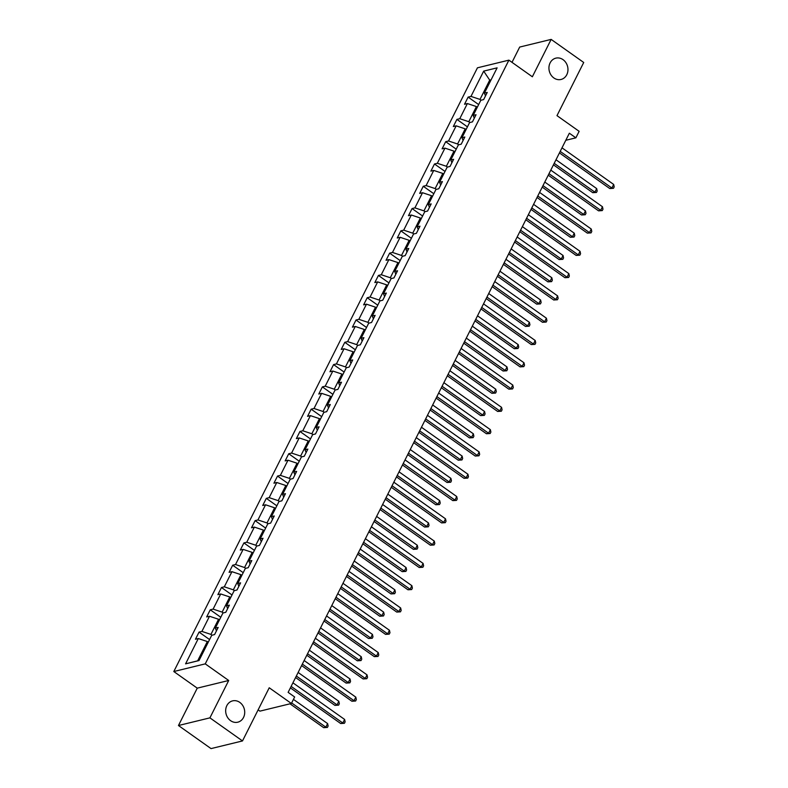 <?xml version="1.0" encoding="UTF-8"?>
<svg xmlns="http://www.w3.org/2000/svg" width="788" height="788" viewBox="0 0 788 788"><rect width="100%" height="100%" fill="white"/><g stroke="black" fill="none" stroke-linecap="round" stroke-linejoin="round"><path stroke-width="1.18" d="M239.788 702.384A10.973 9.426 -103.7 0 1 244.654 713.524A10.973 9.426 -103.7 0 1 237.789 722.192A10.973 9.426 -103.7 0 1 230.588 720.675A10.973 9.426 -103.7 0 1 225.723 709.545A10.973 9.426 -103.7 0 1 232.588 700.877A10.973 9.426 -103.7 0 1 239.788 702.384M563.046 59.661A10.973 9.426 -103.7 0 1 567.912 70.792A10.973 9.426 -103.7 0 1 561.046 79.46A10.973 9.426 -103.7 0 1 553.846 77.943A10.973 9.426 -103.7 0 1 548.99 66.813A10.973 9.426 -103.7 0 1 555.855 58.145A10.973 9.426 -103.7 0 1 563.046 59.661M228.707 680.487L197.256 688.151L178.462 725.521L209.913 717.858L228.707 680.487L205.254 663.87L508.9 60.144L532.353 76.771L551.147 39.4L519.686 47.063L512.003 62.35M551.147 39.4L583.721 62.479L556.988 115.639L579.141 131.33L575.87 137.831L569.35 133.221L288.132 692.356L294.653 696.976L291.383 703.477L269.23 687.776L242.497 740.937L211.036 748.6L178.462 725.521M209.913 717.858L242.497 740.937M258.119 709.86L259.922 711.14L291.383 703.477M197.256 688.151L173.803 671.534L477.439 67.817L508.9 60.144M208.249 642.19L207.343 641.55L197.64 660.846L185.584 663.841L198.3 638.546L195.454 639.235L199.049 632.094L209.578 639.56M207.343 641.55L198.3 638.546M205.254 663.87L173.803 671.534M219.458 619.9L218.552 619.26L210.938 634.409L201.895 631.405L199.049 632.094M201.895 631.405L209.509 616.255L206.663 616.945L210.258 609.804L220.788 617.27M230.677 597.609L229.761 596.969L222.147 612.118L213.105 609.114L210.258 609.804M213.105 609.114L220.719 593.965L217.872 594.654L221.467 587.513L231.997 594.97M241.886 575.319L240.98 574.679L233.356 589.828L224.314 586.814L221.467 587.513M224.314 586.814L231.938 571.674L229.081 572.364L232.677 565.223L243.206 572.679M253.096 553.028L252.19 552.388L244.576 567.537L235.523 564.523L232.677 565.223M235.523 564.523L243.147 549.384L240.301 550.073L243.896 542.932L254.425 550.388M264.305 530.738L263.399 530.097L255.785 545.247L246.743 542.233L243.896 542.932M246.743 542.233L254.357 527.093L251.51 527.783L255.105 520.641L265.635 528.098M275.514 508.447L274.608 507.807L266.994 522.956L257.952 519.942L255.105 520.641M257.952 519.942L265.566 504.793L262.719 505.492L266.314 498.351L276.844 505.807M286.733 486.157L285.827 485.516L278.203 500.656L269.161 497.652L266.314 498.351M269.161 497.652L276.775 482.502L273.929 483.202L277.524 476.06L288.053 483.517M297.943 463.866L297.037 463.226L289.413 478.365L280.37 475.361L277.524 476.06M280.37 475.361L287.994 460.212L285.148 460.911L288.733 453.76L299.273 461.226M309.152 441.575L308.246 440.935L300.632 456.075L291.58 453.07L288.733 453.76M291.58 453.07L299.204 437.921L296.357 438.62L299.952 431.469L310.482 438.936M320.361 419.285L319.455 418.645L311.841 433.784L302.799 430.78L299.952 431.469M302.799 430.78L310.413 415.631L307.566 416.33L311.161 409.179L321.691 416.645M331.571 396.994L330.664 396.344L323.05 411.494L314.008 408.489L311.161 409.179M314.008 408.489L321.622 393.34L318.776 394.039L322.371 386.888L332.9 394.355M342.79 374.704L341.884 374.054L334.26 389.203L325.217 386.199L322.371 386.888M325.217 386.199L332.831 371.049L329.985 371.749L333.58 364.598L344.11 372.064M353.999 352.413L353.093 351.763L345.469 366.913L336.427 363.908L333.58 364.598M336.427 363.908L344.051 348.759L341.204 349.448L344.789 342.307L355.329 349.774M365.208 330.113L364.302 329.473L356.688 344.622L347.636 341.618L344.789 342.307M347.636 341.618L355.26 326.468L352.413 327.158L356.009 320.017L366.538 327.483M376.418 307.822L375.512 307.182L367.897 322.331L358.855 319.327L356.009 320.017M358.855 319.327L366.469 304.178L363.623 304.867L367.218 297.726L377.748 305.183M387.627 285.532L386.721 284.892L379.107 300.041L370.065 297.027L367.218 297.726M370.065 297.027L377.679 281.887L374.832 282.577L378.427 275.436L388.957 282.892M398.846 263.241L397.94 262.601L390.316 277.75L381.274 274.736L378.427 275.436M381.274 274.736L388.898 259.597L386.041 260.286L389.636 253.145L400.166 260.601M410.055 240.951L409.149 240.31L401.525 255.46L392.483 252.446L389.636 253.145M392.483 252.446L400.107 237.306L397.26 237.996L400.846 230.854L411.385 238.311M421.265 218.66L420.359 218.02L412.745 233.169L403.702 230.155L400.846 230.854M403.702 230.155L411.316 215.016L408.47 215.705L412.065 208.564L422.595 216.02M432.474 196.37L431.568 195.729L423.954 210.879L414.912 207.865L412.065 208.564M414.912 207.865L422.526 192.715L419.679 193.415L423.274 186.273L433.804 193.73M443.683 174.079L442.777 173.439L435.163 188.578L426.121 185.574L423.274 186.273M426.121 185.574L433.735 170.425L430.888 171.124L434.483 163.983L445.013 171.439M454.903 151.788L453.996 151.148L446.372 166.288L437.33 163.283L434.483 163.983M437.33 163.283L444.954 148.134L442.098 148.833L445.693 141.682L456.222 149.149M466.112 129.498L465.206 128.858L457.582 143.997L448.539 140.993L445.693 141.682M448.539 140.993L456.163 125.844L453.317 126.543L456.902 119.392L467.442 126.858M477.321 107.207L476.415 106.567L468.801 121.707L459.759 118.702L456.902 119.392M459.759 118.702L467.373 103.553L464.526 104.252L468.121 97.101L478.651 104.568M490.619 80.77L489.712 80.13L480.01 99.416L470.968 96.412L468.121 97.101M470.968 96.412L483.684 71.117L497.12 67.847L484.393 93.142L487.24 92.442L483.655 99.583L480.808 100.283L473.184 115.432L476.031 114.733L472.436 121.884L469.589 122.573L461.975 137.723L464.821 137.023L461.226 144.174L458.38 144.864L450.766 160.013L453.612 159.314L450.017 166.465L447.17 167.154L439.556 182.304L442.403 181.604L438.808 188.756L435.961 189.445L428.337 204.594L431.184 203.895L427.598 211.046L424.752 211.736L417.128 226.885L419.974 226.195L416.379 233.337L413.533 234.026L405.918 249.175L408.765 248.486L405.17 255.627L402.323 256.317L394.709 271.466L397.556 270.776L393.961 277.918L391.114 278.607L383.5 293.757L386.347 293.067L382.751 300.208L379.905 300.908L372.281 316.047L375.127 315.358L371.542 322.499L368.685 323.198L361.071 338.338L363.918 337.648L360.323 344.789L357.476 345.489L349.862 360.628L352.709 359.939L349.114 367.08L346.267 367.779L338.653 382.929L341.5 382.229L337.904 389.37L335.058 390.07L327.434 405.219L330.29 404.52L326.695 411.661L323.848 412.36L316.224 427.51L319.071 426.81L315.486 433.961L312.629 434.651L305.015 449.8L307.862 449.101L304.266 456.252L301.42 456.941L293.806 472.091L296.652 471.391L293.057 478.543L290.211 479.232L282.596 494.381L285.443 493.682L281.848 500.833L279.001 501.523L271.377 516.672L274.234 515.982L270.639 523.124L267.792 523.813L260.168 538.962L263.015 538.273L259.429 545.414L256.573 546.104L248.959 561.253L251.805 560.563L248.21 567.705L245.363 568.394L237.749 583.544L240.596 582.854L237.001 589.995L234.154 590.695L226.54 605.834L229.387 605.145L225.792 612.286L222.945 612.985L215.321 628.125L218.178 627.435L214.582 634.576L211.736 635.276L199.009 660.561L185.584 663.841M216.434 630.893L215.321 628.125M212.051 635.197L210.938 634.409M218.552 619.26L209.509 616.255M227.643 608.602L226.54 605.834M223.26 612.906L222.147 612.118M229.761 596.969L220.719 593.965M238.853 586.311L237.749 583.544M234.469 590.616L233.356 589.828M240.98 574.679L231.938 571.674M250.072 564.021L248.959 561.253M245.679 568.325L244.576 567.537M252.19 552.388L243.147 549.384M261.281 541.73L260.168 538.962M256.898 546.035L255.785 545.247M263.399 530.097L254.357 527.093M272.49 519.44L271.377 516.672M268.107 523.734L266.994 522.956M274.608 507.807L265.566 504.793M283.7 497.149L282.596 494.381M279.316 501.444L278.203 500.656M285.827 485.516L276.775 482.502M294.909 474.859L293.806 472.091M290.526 479.153L289.413 478.365M297.037 463.226L287.994 460.212M306.128 452.558L305.015 449.8M301.735 456.863L300.632 456.075M308.246 440.935L299.204 437.921M317.337 430.268L316.224 427.51M312.954 434.572L311.841 433.784M319.455 418.645L310.413 415.631M328.547 407.977L327.434 405.219M324.163 412.282L323.05 411.494M330.664 396.344L321.622 393.34M339.756 385.687L338.653 382.929M335.373 389.991L334.26 389.203M341.884 374.054L332.831 371.049M350.965 363.396L349.862 360.628M346.582 367.701L345.469 366.913M353.093 351.763L344.051 348.759M362.184 341.106L361.071 338.338M357.791 345.41L356.688 344.622M364.302 329.473L355.26 326.468M373.394 318.815L372.281 316.047M369.011 323.119L367.897 322.331M375.512 307.182L366.469 304.178M384.603 296.524L383.5 293.757M380.22 300.829L379.107 300.041M386.721 284.892L377.679 281.887M395.812 274.234L394.709 271.466M391.429 278.538L390.316 277.75M397.94 262.601L388.898 259.597M407.022 251.943L405.918 249.175M402.638 256.248L401.525 255.46M409.149 240.31L400.107 237.306M418.241 229.653L417.128 226.885M413.848 233.957L412.745 233.169M420.359 218.02L411.316 215.016M429.45 207.362L428.337 204.594M425.067 211.657L423.954 210.879M431.568 195.729L422.526 192.715M440.659 185.072L439.556 182.304M436.276 189.366L435.163 188.578M442.777 173.439L433.735 170.425M451.869 162.781L450.766 160.013M447.486 167.076L446.372 166.288M453.996 151.148L444.954 148.134M463.078 140.481L461.975 137.723M458.695 144.785L457.582 143.997M465.206 128.858L456.163 125.844M474.297 118.19L473.184 115.432M469.904 122.495L468.801 121.707M476.415 106.567L467.373 103.553M485.506 95.9L484.393 93.142M565.794 140.284L575.87 137.831M197.64 660.846L199.039 660.502M481.123 100.204L480.01 99.416M491.111 79.785L489.712 80.13L483.684 71.117M559.45 152.902L609.754 188.539L611.882 188.017L560.209 151.404M613.685 184.451L614.197 186.874L613.478 188.302L611.882 188.017L613.685 184.451L562.002 147.829M613.478 188.302L609.754 188.539M553.452 164.83L592.753 192.686L594.881 192.164L596.683 188.588L556.003 159.767M554.2 163.343L594.881 192.164L596.477 192.449L592.753 192.686M596.683 188.588L597.196 191.021L596.477 192.449M548.241 175.192L598.545 210.829L600.673 210.307L548.99 173.695M602.465 206.742L602.987 209.165L602.268 210.593L600.673 210.307L602.465 206.742L550.792 170.119M602.268 210.593L598.545 210.829M537.032 197.483L587.336 233.12L589.463 232.608L537.78 195.985M591.256 229.032L591.778 231.455L591.059 232.884L589.463 232.608L591.256 229.032L539.583 192.42M591.059 232.884L587.336 233.12M542.242 187.12L581.544 214.976L583.672 214.454L585.464 210.879L544.784 182.058M542.991 185.633L583.672 214.454L585.267 214.74L581.544 214.976M585.464 210.879L585.986 213.312L585.267 214.74M531.033 209.411L570.335 237.267L572.462 236.745L574.255 233.169L533.575 204.348M531.782 207.924L572.462 236.745L574.058 237.03L570.335 237.267M574.255 233.169L574.777 235.602L574.058 237.03M525.823 219.773L576.126 255.411L578.254 254.898L526.571 218.276M580.047 251.323L580.569 253.746L579.85 255.174L578.254 254.898L580.047 251.323L528.364 214.71M579.85 255.174L576.126 255.411M519.814 231.702L559.125 259.557L561.253 259.035L563.046 255.47L522.365 226.639M520.572 230.214L561.253 259.035L562.849 259.321L559.125 259.557M563.046 255.47L563.558 257.893L562.849 259.321M514.613 242.064L564.917 277.701L567.035 277.189L515.362 240.567M568.837 273.613L569.35 276.036L568.631 277.465L567.035 277.189L568.837 273.613L517.155 237.001M568.631 277.465L564.917 277.701M508.605 254.002L547.916 281.848L550.034 281.326L551.836 277.76L511.156 248.929M509.353 252.505L550.034 281.326L551.63 281.611L547.916 281.848M551.836 277.76L552.349 280.183L551.63 281.611M503.394 264.354L553.698 299.992L555.826 299.479L504.153 262.857M557.628 295.904L558.14 298.327L557.421 299.765L555.826 299.479L557.628 295.904L505.945 259.291M557.421 299.765L553.698 299.992M497.395 276.293L536.697 304.138L538.825 303.616L540.627 300.051L499.947 271.22M498.144 274.795L538.825 303.616L540.42 303.902L536.697 304.138M540.627 300.051L541.139 302.474L540.42 303.902M492.185 286.645L542.489 322.282L544.616 321.77L492.933 285.148M546.409 318.194L546.931 320.627L546.212 322.056L544.616 321.77L546.409 318.194L494.736 281.582M546.212 322.056L542.489 322.282M486.186 298.583L525.488 326.429L527.615 325.907L529.408 322.341L488.727 293.52M486.935 297.086L527.615 325.907L529.211 326.193L525.488 326.429M529.408 322.341L529.93 324.764L529.211 326.193M480.976 308.935L531.279 344.573L533.407 344.06L481.724 307.448M535.2 340.485L535.722 342.918L535.003 344.346L533.407 344.06L535.2 340.485L483.527 303.873M535.003 344.346L531.279 344.573M474.977 320.874L514.278 348.72L516.406 348.197L518.199 344.632L477.518 315.811M475.725 319.376L516.406 348.197L518.002 348.483L514.278 348.72M518.199 344.632L518.721 347.055L518.002 348.483M469.766 331.226L520.07 366.873L522.198 366.351L470.515 329.739M523.99 362.776L524.513 365.208L523.793 366.637L522.198 366.351L523.99 362.776L472.308 326.163M523.793 366.637L520.07 366.873M463.758 343.164L503.069 371.01L505.187 370.498L506.989 366.922L466.309 338.101M464.506 341.667L505.187 370.498L506.782 370.774L503.069 371.01M506.989 366.922L507.502 369.345L506.782 370.774M458.557 353.516L508.861 389.164L510.979 388.642L459.305 352.029M512.781 385.066L513.293 387.499L512.574 388.927L510.979 388.642L512.781 385.066L461.098 348.454M512.574 388.927L508.861 389.164M452.548 365.455L491.86 393.301L493.978 392.788L495.78 389.213L455.1 360.392M453.297 363.957L493.978 392.788L495.573 393.064L491.86 393.301M495.78 389.213L496.292 391.636L495.573 393.064M447.338 375.807L497.642 411.454L499.769 410.932L448.096 374.32M501.572 407.357L502.084 409.79L501.365 411.218L499.769 410.932L501.572 407.357L449.889 370.744M501.365 411.218L497.642 411.454M441.339 387.745L480.641 415.591L482.768 415.079L484.561 411.503L443.88 382.682M442.088 386.258L482.768 415.079L484.364 415.365L480.641 415.591M484.561 411.503L485.083 413.927L484.364 415.365M436.128 398.098L486.432 433.745L488.56 433.223L436.877 396.61M490.353 429.657L490.875 432.08L490.156 433.508L488.56 433.223L490.353 429.657L438.68 393.035M490.156 433.508L486.432 433.745M430.13 410.036L469.431 437.882L471.559 437.37L473.352 433.794L432.671 404.973M430.878 408.548L471.559 437.37L473.155 437.655L469.431 437.882M473.352 433.794L473.874 436.227L473.155 437.655M424.919 420.388L475.223 456.035L477.351 455.513L425.668 418.901M479.143 451.948L479.665 454.371L478.946 455.799L477.351 455.513L479.143 451.948L427.47 415.325M478.946 455.799L475.223 456.035M418.911 432.326L458.222 460.172L460.35 459.66L462.142 456.085L421.462 427.263M419.669 430.839L460.35 459.66L461.945 459.946L458.222 460.172M462.142 456.085L462.664 458.517L461.945 459.946M413.71 442.679L464.014 478.326L466.141 477.804L414.458 441.191M467.934 474.238L468.446 476.661L467.737 478.089L466.141 477.804L467.934 474.238L416.251 437.616M467.737 478.089L464.014 478.326M407.701 454.617L447.013 482.463L449.13 481.951L450.933 478.375L410.252 449.554M408.45 453.13L449.13 481.951L450.726 482.236L447.013 482.463M450.933 478.375L451.445 480.808L450.726 482.236M402.501 464.979L452.804 500.616L454.922 500.094L403.249 463.482M456.725 496.529L457.237 498.952L456.518 500.38L454.922 500.094L456.725 496.529L405.042 459.906M456.518 500.38L452.804 500.616M396.492 476.907L435.794 504.763L437.921 504.241L439.724 500.666L399.043 471.845M397.241 475.42L437.921 504.241L439.517 504.527L435.794 504.763M439.724 500.666L440.236 503.099L439.517 504.527M391.281 487.27L441.585 522.907L443.713 522.385L392.03 485.772M445.516 518.819L446.028 521.242L445.309 522.671L443.713 522.385L445.516 518.819L393.833 482.197M445.309 522.671L441.585 522.907M385.283 499.198L424.584 527.054L426.712 526.532L428.505 522.956L387.824 494.135M386.031 497.711L426.712 526.532L428.308 526.817L424.584 527.054M428.505 522.956L429.027 525.389L428.308 526.817M380.072 509.56L430.376 545.197L432.504 544.685L380.821 508.063M434.296 541.11L434.818 543.533L434.099 544.961L432.504 544.685L434.296 541.11L382.623 504.497M434.099 544.961L430.376 545.197M374.073 521.489L413.375 549.344L415.503 548.822L417.295 545.247L376.615 516.426M374.822 520.001L415.503 548.822L417.098 549.108L413.375 549.344M417.295 545.247L417.817 547.68L417.098 549.108M368.863 531.851L419.167 567.488L421.294 566.976L369.611 530.354M423.087 563.4L423.609 565.823L422.89 567.252L421.294 566.976L423.087 563.4L371.404 526.788M422.89 567.252L419.167 567.488M362.854 543.789L402.166 571.635L404.293 571.113L406.086 567.547L365.405 538.716M363.613 542.292L404.293 571.113L405.889 571.399L402.166 571.635M406.086 567.547L406.608 569.97L405.889 571.399M357.654 554.141L407.957 589.779L410.085 589.266L358.402 552.644M411.878 585.691L412.39 588.114L411.671 589.552L410.085 589.266L411.878 585.691L360.195 549.078M411.671 589.552L407.957 589.779M351.645 566.08L390.956 593.925L393.074 593.403L394.877 589.838L354.196 561.007M352.394 564.582L393.074 593.403L394.67 593.689L390.956 593.925M394.877 589.838L395.389 592.261L394.67 593.689M346.434 576.432L396.748 612.069L398.866 611.557L347.193 574.935M400.668 607.981L401.181 610.414L400.462 611.843L398.866 611.557L400.668 607.981L348.986 571.369M400.462 611.843L396.748 612.069M340.436 588.37L379.737 616.216L381.865 615.694L383.667 612.128L342.987 583.307M341.184 586.873L381.865 615.694L383.461 615.98L379.737 616.216M383.667 612.128L384.18 614.551L383.461 615.98M335.225 598.722L385.529 634.36L387.657 633.847L335.974 597.235M389.449 630.272L389.971 632.705L389.252 634.133L387.657 633.847L389.449 630.272L337.776 593.659M389.252 634.133L385.529 634.36M329.226 610.661L368.528 638.507L370.656 637.985L372.448 634.419L331.768 605.598M329.975 609.163L370.656 637.985L372.251 638.27L368.528 638.507M372.448 634.419L372.97 636.842L372.251 638.27M324.016 621.013L374.32 656.65L376.447 656.138L324.764 619.526M378.24 652.562L378.762 654.995L378.043 656.424L376.447 656.138L378.24 652.562L326.567 615.95M378.043 656.424L374.32 656.65M318.017 632.951L357.319 660.797L359.446 660.275L361.239 656.709L320.558 627.888M318.766 631.454L359.446 660.275L361.042 660.561L357.319 660.797M361.239 656.709L361.761 659.132L361.042 660.561M312.806 643.303L363.11 678.951L365.238 678.429L313.555 641.816M367.031 674.853L367.553 677.286L366.834 678.714L365.238 678.429L367.031 674.853L315.348 638.241M366.834 678.714L363.11 678.951M306.798 655.242L346.109 683.088L348.237 682.575L350.03 679L309.349 650.179M307.556 653.745L348.237 682.575L349.833 682.851L346.109 683.088M350.03 679L350.552 681.423L349.833 682.851M301.597 665.594L351.901 701.241L354.019 700.719L302.346 664.107M355.821 697.144L356.334 699.577L355.615 701.005L354.019 700.719L355.821 697.144L304.138 660.531M355.615 701.005L351.901 701.241M295.589 677.532L334.9 705.378L337.018 704.866L338.82 701.29L298.14 672.469M296.337 676.035L337.018 704.866L338.613 705.142L334.9 705.378M338.82 701.29L339.332 703.714L338.613 705.142M290.378 687.885L340.692 723.532L342.81 723.01L291.136 686.397M344.612 719.434L345.124 721.867L344.405 723.295L342.81 723.01L344.612 719.434L292.929 682.822M344.405 723.295L340.692 723.532M290.004 703.812L323.681 727.669L325.808 727.157L327.611 723.581L293.441 699.38M291.649 702.945L325.808 727.157L327.404 727.442L323.681 727.669M327.611 723.581L328.123 726.004L327.404 727.442"/></g></svg>
